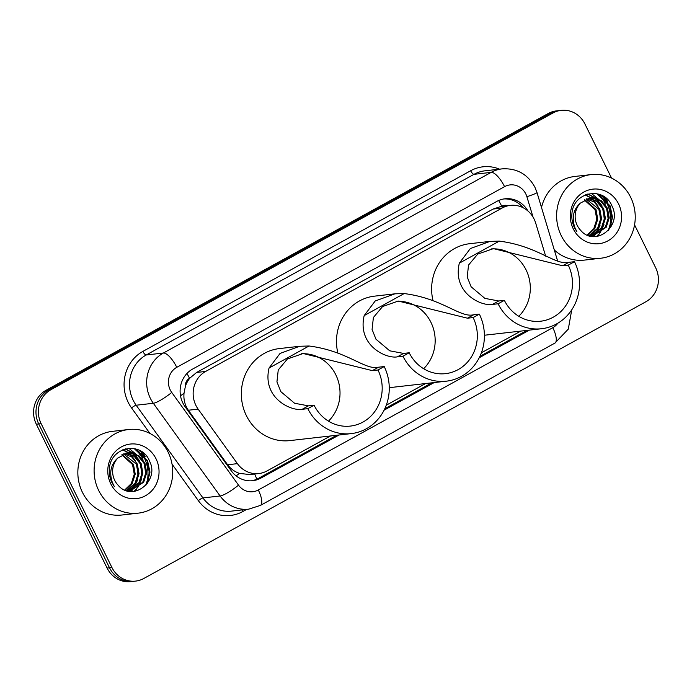 <?xml version="1.0" encoding="UTF-8"?>
<svg xmlns="http://www.w3.org/2000/svg" width="692" height="692" viewBox="0 0 692 692"><rect width="100%" height="100%" fill="white"/><g stroke="black" fill="none" stroke-linecap="round" stroke-linejoin="round"><path stroke-width="1.04" d="M545.642 256.118L535.677 223.075A25.258 23.563 83.5 0 0 534.077 219.001A25.258 23.563 83.5 0 0 510.385 205.386A25.258 23.563 83.5 0 0 502.184 208.007L205.671 371.431A25.258 23.563 83.5 0 0 198.128 409.119L237.417 463.649A25.258 23.563 83.5 0 0 258.869 473.536A25.258 23.563 83.5 0 0 267.069 470.906L330.447 435.977M185.378 386.378A25.258 23.563 -96.5 0 1 189.893 378.083L189.522 378.282A8.416 7.854 83.5 0 0 185.378 386.378L184.029 393.203C183.432 399.483 184.868 405.157 188.336 410.235L227.625 464.764C230.687 468.873 234.649 471.745 239.518 473.397L249.821 474.565L258.869 473.536M507.703 205.697A8.416 7.854 83.5 0 0 501.735 206.216L493.128 209.045L196.615 372.46L189.893 378.083M386.257 405.218L425.589 383.541M481.398 352.782L520.73 331.105M527.961 211.017A25.258 23.563 83.5 0 0 505.004 198.786A25.258 23.563 83.5 0 0 496.804 201.407L192.635 369.052A25.258 23.563 83.5 0 0 185.093 406.74L231.258 470.811A25.258 23.563 83.5 0 0 252.71 480.698A25.258 23.563 83.5 0 0 260.91 478.077L339.063 435M503.811 198.959A25.258 23.563 -96.5 0 1 523.126 207.738M140.268 450.76A33.674 31.417 -96.5 0 1 142.171 453.217M143.339 454.99A33.674 31.417 -96.5 0 1 144.931 457.87M602.793 195.853A33.674 31.417 -96.5 0 1 604.687 198.301M605.855 200.075A33.674 31.417 -96.5 0 1 607.446 202.955M634.564 224.865L655.679 267.795A25.258 23.563 -96.5 0 1 645.904 301.747L143.806 578.477A25.258 23.563 -96.5 0 1 135.597 581.098A25.258 23.563 -96.5 0 1 111.914 567.492L41.139 423.66A25.258 23.563 -96.5 0 1 50.914 389.7L553.012 112.969A25.258 23.563 -96.5 0 1 561.221 110.348A25.258 23.563 -96.5 0 1 584.913 123.963L611.538 178.078M135.597 581.098L130.779 581.652A25.258 23.563 -96.5 0 1 107.087 568.037L36.321 424.205A25.258 23.563 -96.5 0 1 46.096 390.253L548.194 113.523L550.607 113.246A25.258 23.563 -96.5 0 1 558.807 110.625A25.258 23.563 -96.5 0 0 550.607 113.246L48.501 389.977L550.607 113.246L553.012 112.969M36.321 424.205L38.726 423.928A25.258 23.563 -96.5 0 1 48.501 389.977A25.258 23.563 -96.5 0 0 38.726 423.928L109.5 567.76L38.726 423.928L41.139 423.66M133.193 581.375A25.258 23.563 -96.5 0 1 109.5 567.76A25.258 23.563 -96.5 0 0 133.193 581.375M142.517 458.147A33.674 31.417 -96.5 0 0 136.601 449.636A33.674 31.417 -96.5 0 1 142.517 458.147L136.263 449.463M599.116 194.72A33.674 31.417 -96.5 0 1 605.042 203.232A33.674 31.417 -96.5 0 0 599.116 194.72M384.086 410.183L434.213 382.564M479.227 357.747L529.354 330.127M336.658 435.277L258.505 478.345A25.258 23.563 -96.5 0 1 251.499 480.802M526.941 330.395L479.928 356.311M431.799 382.84L384.787 408.747M146.401 484.331A33.674 31.417 83.5 0 0 144.325 457.94A33.674 31.417 83.5 0 0 141.298 452.905M608.925 229.415A33.674 31.417 83.5 0 0 606.849 203.024A33.674 31.417 83.5 0 0 603.813 197.99M602.879 196.762A33.674 31.417 83.5 0 0 601.582 195.23M140.364 451.677A33.674 31.417 83.5 0 0 139.066 450.137M548.194 113.523A25.258 23.563 -96.5 0 1 556.403 110.902L561.221 110.348M561.203 235.557A42.1 39.271 -96.5 0 1 591.167 174.592A42.1 39.271 -96.5 0 1 630.654 197.281A42.1 39.271 -96.5 0 1 600.691 258.246A42.1 39.271 -96.5 0 1 561.203 235.557M541.507 207.522A42.1 39.271 -96.5 0 1 574.905 176.443L591.167 174.592M592.266 235.981L605.249 227.408L608.259 218.006L606.521 208.344L600.569 201L592.092 197.938L589.869 197.955M589.878 236.033L592.741 235.937L606.201 227.305L609.219 217.902L607.472 208.24L601.521 200.896L593.044 197.825L590.354 197.895L580.32 203.137A19.03 17.758 -96.5 0 0 577.223 225.41A19.03 17.758 -96.5 0 0 580.605 230.263C595.077 247.779 622.22 226.18 612.23 206.597C604.471 185.767 573.53 191.424 571.973 213.222C571.445 218.352 572.293 223.213 574.516 227.806L576.868 231.682L574.844 227.512C571.566 217.513 573.391 209.382 580.32 203.137M590.337 236.041L601.426 227.85L604.436 218.447L602.697 208.785L596.746 201.441L587.984 198.353M590.821 236.05L602.377 227.737L605.396 218.335L603.649 208.673L597.698 201.329L588.451 198.232M588.831 235.721L597.603 228.282L600.613 218.88L598.865 209.218L586.124 199.002M589.203 235.834L598.554 228.17L601.573 218.776L599.826 209.105L594.402 202.159L586.582 198.812M587.188 235.09L593.771 228.715L596.789 219.321L595.042 209.65L584.29 199.91M587.62 235.271L594.731 228.611L597.741 219.208L596.002 209.546L584.749 199.651M618.579 203.941A27.455 25.613 -96.5 0 1 607.948 240.842A27.455 25.613 -96.5 0 1 573.287 228.896A27.455 25.613 -96.5 0 1 583.91 191.995A27.455 25.613 -96.5 0 1 618.579 203.941M600.691 258.246L584.429 260.097A42.1 39.271 -96.5 0 1 554.309 249.985M593.52 236.586L594.402 235.669M594.549 235.505L595.63 234.199M596.322 233.273L600.146 225.03M598.07 206.043L592.992 199.4M592.248 198.742L591.193 197.903M591.098 197.834L585.501 194.824M597.066 236.43L599.462 233.766M600.146 232.841L603.969 224.597M601.893 205.602L596.815 198.967M596.072 198.31L588.053 193.968M605.716 205.169L591.366 193.388M609.713 228.749L612.515 217.253L610.093 205.853L598.07 193.942M593.122 236.569L593.883 235.773M593.987 235.652L594.886 234.597M595.475 233.844L598.796 227.78M600.5 220.065L599.436 210.602M596.236 203.811L592.11 199.088M591.487 198.569L590.657 197.912M590.596 197.869L585.207 194.945M596.582 236.491L598.71 234.164M599.298 233.403L602.62 227.339M604.324 219.624L603.26 210.16M600.059 203.379L595.933 198.656M595.319 198.128L587.707 194.063M608.147 219.191L607.083 209.728M608.38 230.384L612.005 218.265L609.617 205.905L596.677 193.639M491.502 248.895A38.726 36.131 -96.5 0 1 526.093 269.923A38.726 36.131 -96.5 0 1 518.775 316.279M568.253 265.123L562.613 265.763L493.439 248.627L477.722 254.094L468.536 265.079L467.221 276.982L471.114 286.773L484.876 298.382L498.724 300.977L492.47 304.419C481.442 306.539 452.257 293.174 459.324 263.159L470.335 248.558L490.005 241.396L499.313 241.127C537.796 245.989 555.373 265.728 568.859 262.32L574.498 261.68L568.253 265.123A38.726 36.131 -96.5 0 1 540.686 321.209A38.726 36.131 -96.5 0 1 504.364 300.337L498.11 303.779A46.303 43.198 -96.5 0 0 541.542 328.735L484.4 335.239M498.724 300.977L504.364 300.337M433.019 300.674A46.303 43.198 -96.5 0 1 469.634 243.714L490.005 241.396M574.498 261.68A46.303 43.198 -96.5 0 1 541.542 328.735M492.47 304.419L498.11 303.779M396.36 301.331A38.726 36.131 -96.5 0 1 430.952 322.36A38.726 36.131 -96.5 0 1 423.634 368.715M473.112 317.559L467.472 318.199L398.298 301.063L382.581 306.53L373.386 317.516L372.08 329.418L375.972 339.21L389.734 350.818L403.574 353.413L397.329 356.856C386.3 358.975 357.115 345.611 364.182 315.595L375.194 300.994L394.864 293.832L404.171 293.564C442.655 298.434 460.232 318.164 473.717 314.756L479.357 314.116L473.112 317.559A38.726 36.131 -96.5 0 1 445.544 373.645A38.726 36.131 -96.5 0 1 409.214 352.773L402.969 356.216A46.303 43.198 -96.5 0 0 446.401 381.171L389.259 387.684M403.574 353.413L409.214 352.773M337.878 353.11A46.303 43.198 -96.5 0 1 374.493 296.15L394.864 293.832M479.357 314.116A46.303 43.198 -96.5 0 1 446.401 381.171M397.329 356.856L402.969 356.216M301.219 353.768A38.726 36.131 -96.5 0 1 335.802 374.796A38.726 36.131 -96.5 0 1 328.484 421.151M384.216 366.552L377.97 369.995A38.726 36.131 -96.5 0 1 350.403 426.082A38.726 36.131 -96.5 0 1 314.073 405.209L307.828 408.652A46.303 43.198 -96.5 0 0 351.259 433.607L289.827 440.605A46.303 43.198 -96.5 0 1 246.387 415.65A46.303 43.198 -96.5 0 1 279.343 348.586L299.723 346.268L309.03 346C347.514 350.87 365.091 370.601 378.576 367.192L384.216 366.552A46.303 43.198 -96.5 0 1 351.259 433.607M377.97 369.995L372.331 370.635L303.148 353.5L287.431 358.966L278.245 369.952L276.938 381.854L280.831 391.646L294.593 403.254L308.433 405.849L314.073 405.209M308.433 405.849L302.188 409.292C291.159 411.411 261.974 398.047 269.041 368.04L280.052 353.43L299.723 346.268M302.188 409.292L307.828 408.652M98.688 490.464A42.1 39.271 -96.5 0 1 128.651 429.507A42.1 39.271 -96.5 0 1 168.139 452.196A42.1 39.271 -96.5 0 1 138.175 513.161A42.1 39.271 -96.5 0 1 98.688 490.464M138.175 513.161L121.913 515.012A42.1 39.271 -96.5 0 1 82.426 492.323A42.1 39.271 -96.5 0 1 112.389 431.358L128.651 429.507M129.741 490.896L142.725 482.324L145.744 472.921L143.997 463.259L138.045 455.916L129.568 452.845L127.354 452.871M127.363 490.939L130.226 490.853L143.685 482.212L146.695 472.818L144.957 463.147L139.005 455.803L130.529 452.741L127.83 452.81L117.804 458.052A19.03 17.758 -96.5 0 0 114.699 480.326A19.03 17.758 -96.5 0 0 118.09 485.178C132.553 502.695 159.696 481.096 149.714 461.503C141.955 440.674 111.005 446.34 109.448 468.138C108.921 473.267 109.769 478.129 112 482.722L114.344 486.588L112.329 482.428C109.051 472.42 110.876 464.297 117.804 458.052M127.821 490.957L138.902 482.757L141.921 473.363L140.173 463.692L134.222 456.348L125.46 453.269M128.305 490.965L139.862 482.653L142.872 473.25L141.133 463.588L135.182 456.244L125.935 453.148M126.307 490.628L135.078 483.198L138.097 473.795L136.35 464.133L123.6 453.909M126.679 490.749L136.039 483.085L139.049 473.683L137.301 464.021L131.878 457.075L124.067 453.727M124.672 490.005L131.255 483.63L134.265 474.228L132.527 464.566L121.775 454.826M125.096 490.187L132.207 483.526L135.225 474.124L133.478 464.462L122.225 454.566M156.055 458.848A27.455 25.613 -96.5 0 1 145.432 495.757A27.455 25.613 -96.5 0 1 110.763 483.812A27.455 25.613 -96.5 0 1 121.394 446.902A27.455 25.613 -96.5 0 1 156.055 458.848M130.996 491.502L131.887 490.576M132.025 490.42L133.115 489.114M133.798 488.189L137.63 479.945M135.545 460.95L130.477 454.315M129.733 453.658L128.677 452.819M128.574 452.741L122.986 449.731M134.542 491.337L136.938 488.682M137.621 487.756L141.453 479.513M139.377 460.517L134.3 453.883M133.556 453.225L125.529 448.883M143.201 460.085L128.85 448.304M147.197 483.665L149.991 472.16L147.578 460.768L135.554 448.857M130.598 491.476L131.359 490.68M131.471 490.567L132.371 489.512M132.95 488.751L136.272 482.687M137.985 474.98L136.921 465.508M133.712 458.727L129.586 454.004M128.971 453.476L128.132 452.827M128.081 452.784L122.692 449.852M134.058 491.398L136.194 489.071M136.774 488.318L140.104 482.255M141.808 474.539L140.744 465.076M137.535 458.294L133.418 453.571M132.795 453.044L125.183 448.97M145.631 474.107L144.567 464.643M145.856 485.291L149.481 473.181L147.102 460.82L134.161 448.546M180.517 395.815A25.258 4.68 -35.8 0 0 184.029 393.203M501.735 206.216A25.258 8.486 -118.9 0 0 498.612 200.516M256.793 479.201A25.258 8.486 -118.9 0 0 254.656 474.011M236.093 475.862A25.258 4.68 -35.8 0 0 239.518 473.397M189.522 378.282A25.258 8.486 -118.9 0 0 186.944 373.481M493.128 209.045L502.184 208.007M227.625 464.764L237.417 463.649M188.336 410.235L198.128 409.119M196.615 372.46L205.671 371.431M533.039 217.089L526.889 196.71A16.842 15.708 83.5 0 0 525.825 193.985A16.842 15.708 83.5 0 0 504.563 186.658L176.771 367.322A16.842 15.708 83.5 0 0 170.249 389.959A16.842 15.708 83.5 0 0 171.746 392.442L238.532 485.144A16.842 15.708 83.5 0 0 258.298 489.988L552.787 327.688A16.842 15.708 83.5 0 0 557.856 323.199M238.532 485.144A16.842 3.123 -35.8 0 1 220.108 495.974L153.321 403.272A33.674 31.417 -96.5 0 1 150.337 398.298A33.674 31.417 -96.5 0 1 163.373 353.024L491.164 172.369A33.674 31.417 -96.5 0 1 502.098 168.865L484.936 170.82A33.674 31.417 83.5 0 0 474.003 174.323L146.211 354.979A33.674 31.417 83.5 0 0 133.175 400.253A33.674 31.417 83.5 0 0 136.16 405.227L202.946 497.929A33.674 31.417 83.5 0 0 231.552 511.111L248.713 509.156A33.674 31.417 -96.5 0 1 220.108 495.974L202.946 497.929A4.213 0.778 144.2 0 0 198.336 500.636L172.031 464.116M149.93 433.443L131.549 407.934A37.887 35.344 -96.5 0 1 142.863 351.406L470.655 170.742A4.213 1.419 -118.9 0 0 474.003 174.323L491.164 172.369A16.842 5.657 61.1 0 1 504.563 186.658M131.549 407.934A4.213 0.778 144.2 0 1 136.16 405.227L153.321 403.272A16.842 3.123 -35.8 0 0 171.746 392.442M470.655 170.742A37.887 35.344 -96.5 0 1 499.52 169.159M246.715 509.381L242.823 511.526A37.887 35.344 -96.5 0 1 198.336 500.636M50.914 389.7L46.096 390.253M111.914 567.492L107.087 568.037M176.771 367.322A16.842 5.657 61.1 0 0 163.373 353.024L146.211 354.979A4.213 1.419 -118.9 0 1 142.863 351.406M242.174 509.9A4.213 1.419 -118.9 0 0 242.823 511.526M258.298 489.988A16.842 5.657 61.1 0 1 260.408 505.419L554.889 343.12L568.296 329.124L571.739 309.834M552.787 327.688A16.842 5.657 61.1 0 1 554.889 343.12M526.889 196.71A16.842 1.159 -16.8 0 0 536.992 192.532L557.605 260.919M258.505 478.345L260.91 478.077M138.339 451.608L140.649 454.817M602.178 195.516A33.674 31.417 -96.5 0 1 603.753 197.462M604.791 198.924A33.674 31.417 -96.5 0 1 607.144 202.99M599.8 195.083A33.674 31.417 -96.5 0 1 605.336 203.197M609.418 205.489A34.522 32.204 -96.5 0 1 611.892 219.684M611.529 224.07A34.522 32.204 -96.5 0 1 611.045 226.708M604.877 197.194A34.522 32.204 -96.5 0 1 607.784 201.874M499.313 241.127L459.324 263.159M568.859 262.32L562.613 265.763M404.171 293.564L364.182 315.595M473.717 314.756L467.472 318.199M309.03 346L269.041 368.04M378.576 367.192L372.331 370.635M139.654 450.431A33.674 31.417 -96.5 0 1 141.237 452.378M142.275 453.84A33.674 31.417 -96.5 0 1 144.628 457.905M137.275 449.999A33.674 31.417 -96.5 0 1 142.82 458.113M146.903 460.405A34.522 32.204 -96.5 0 1 149.377 474.591M149.005 478.976A34.522 32.204 -96.5 0 1 148.529 481.623M142.353 452.101A34.522 32.204 -96.5 0 1 145.268 456.781M501.354 206.415L510.385 205.386M536.992 192.532L534.907 187.238C527.711 174.133 516.768 168.009 502.098 168.865M248.713 509.156L260.408 505.419"/></g></svg>
